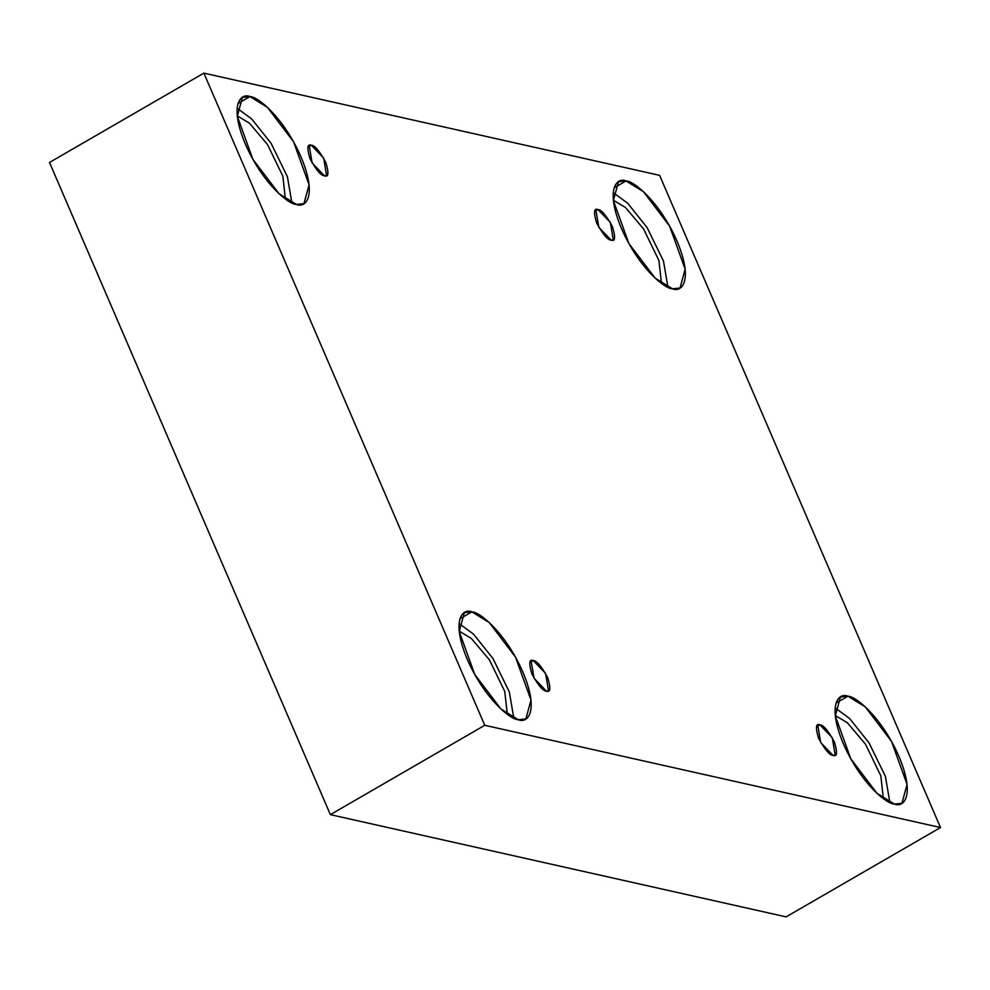 <?xml version="1.0" encoding="UTF-8"?>
<svg xmlns="http://www.w3.org/2000/svg" width="990" height="990" viewBox="0 0 990 990"><rect width="100%" height="100%" fill="white"/><g stroke="black" fill="none" stroke-linecap="round" stroke-linejoin="round"><path stroke-width="1.49" d="M597.985 209.571L595.856 209.781L598.802 227.304L611.152 240.125C607.811 240.162 602.997 234.481 596.71 223.084C593.468 212.367 593.901 207.863 597.985 209.571C601.326 209.534 606.14 215.214 612.426 226.611C615.669 237.315 615.236 241.82 611.152 240.125L613.28 239.902L610.335 222.379L597.985 209.571L594.594 211.526L597.985 209.571M311.318 145.258L309.177 145.481L312.122 163.004L324.473 175.812C321.131 175.849 316.317 170.169 310.031 158.771C306.801 148.067 307.222 143.562 311.318 145.258C314.659 145.221 319.473 150.901 325.76 162.298C328.989 173.015 328.569 177.519 324.473 175.812L326.613 175.601L323.668 158.078L311.318 145.258L307.927 147.225L311.318 145.258M533.226 660.54L531.098 660.751L534.031 678.274L546.381 691.094C543.04 691.131 538.226 685.451 531.952 674.054C528.71 663.337 529.143 658.833 533.226 660.54C536.568 660.503 541.382 666.183 547.668 677.581C550.898 688.285 550.477 692.79 546.381 691.094L548.522 690.871L545.577 673.349L533.226 660.54L529.836 662.496L533.226 660.54M819.906 724.841L817.765 725.064L820.71 742.587L833.06 755.395C829.719 755.432 824.905 749.752 818.619 738.354C815.389 727.65 815.81 723.146 819.906 724.841C823.247 724.804 828.061 730.484 834.347 741.881C837.577 752.598 837.156 757.102 833.06 755.395L835.201 755.184L832.256 737.661L819.906 724.841L816.515 726.809L819.906 724.841M249.975 96.587L242.439 97.367L237.315 116.251L252.821 159.204L279.007 193.706L296.418 204.435C289.241 204.781 263.018 184.288 245.458 144.292C228.641 104.457 240.929 92.602 249.975 96.587C257.153 96.24 283.375 116.733 300.935 156.742C317.753 196.565 305.464 208.42 296.418 204.435L303.955 203.668L309.078 184.771L293.572 141.817L267.387 107.316L249.975 96.587L238.008 103.517L249.975 96.587M626.039 180.947L618.503 181.715L613.392 200.611L628.898 243.565L655.083 278.066L672.495 288.795C665.305 289.142 639.095 268.649 621.522 228.653C604.717 188.818 616.993 176.963 626.039 180.947C633.229 180.601 659.439 201.094 677.012 241.09C693.817 280.925 681.541 292.78 672.495 288.795L680.031 288.016L685.142 269.132L669.636 226.178L643.451 191.676L626.039 180.947L614.085 187.865L626.039 180.947M847.96 696.218L840.423 696.997L835.3 715.894L850.806 758.835L876.991 793.337L894.403 804.066C887.226 804.412 861.003 783.919 843.43 743.923C826.625 704.1 838.901 692.233 847.96 696.218C855.137 695.871 881.348 716.376 898.92 756.372C915.725 796.195 903.449 808.063 894.403 804.066L901.94 803.298L907.063 784.402L891.557 741.461L865.371 706.947L847.96 696.218L835.993 703.148L847.96 696.218M471.884 611.87L464.347 612.637L459.236 631.533L474.742 674.475L500.928 708.988L518.339 719.718C511.149 720.064 484.939 699.559 467.367 659.563C450.561 619.74 462.837 607.872 471.884 611.87C479.073 611.511 505.284 632.016 522.856 672.012C539.661 711.835 527.385 723.702 518.339 719.718L525.876 718.938L530.986 700.041L515.481 657.1L489.295 622.586L471.884 611.87L459.929 618.787L471.884 611.87M330.375 814.646L786.122 916.876L940.5 827.541L484.754 725.299L330.375 814.646L484.754 725.299L203.878 73.124L659.625 175.354L940.5 827.541L786.122 916.876L330.375 814.646L49.5 162.459L203.878 73.124L49.5 162.459L330.375 814.646M484.754 725.299L940.5 827.541L659.625 175.354L203.878 73.124L484.754 725.299M507.288 714.223L504.776 691.49L489.431 659.872L471.351 638.463L459.187 631.1L471.351 638.463L489.431 659.872L504.776 691.49L507.288 714.223M513.81 718.121L509.305 691.923L492.958 658.523L473.529 634.157L459.051 623.502L473.529 634.157L492.958 658.523L509.305 691.923L513.81 718.121M883.352 798.571L880.84 775.851L865.508 744.232L847.415 722.811L835.251 715.461L847.415 722.811L865.508 744.232L880.84 775.851L883.352 798.571M889.874 802.482L885.369 776.284L869.034 742.871L849.606 718.517L835.115 707.862L849.606 718.517L869.034 742.871L885.369 776.284L889.874 802.482M661.444 283.301L658.932 260.568L643.587 228.962L625.507 207.541L613.342 200.19L625.507 207.541L643.587 228.962L658.932 260.568L661.444 283.301M667.953 287.199L663.461 261.001L647.113 227.601L627.685 203.235L613.206 192.592L627.685 203.235L647.113 227.601L663.461 261.001L667.953 287.199M285.368 198.94L282.868 176.208L267.523 144.602L249.443 123.181L237.278 115.83L249.443 123.181L267.523 144.602L282.868 176.208L285.368 198.94M291.889 202.839L287.385 176.653L271.05 143.241L251.621 118.887L237.142 108.232L251.621 118.887L271.05 143.241L287.385 176.653L291.889 202.839"/></g></svg>
